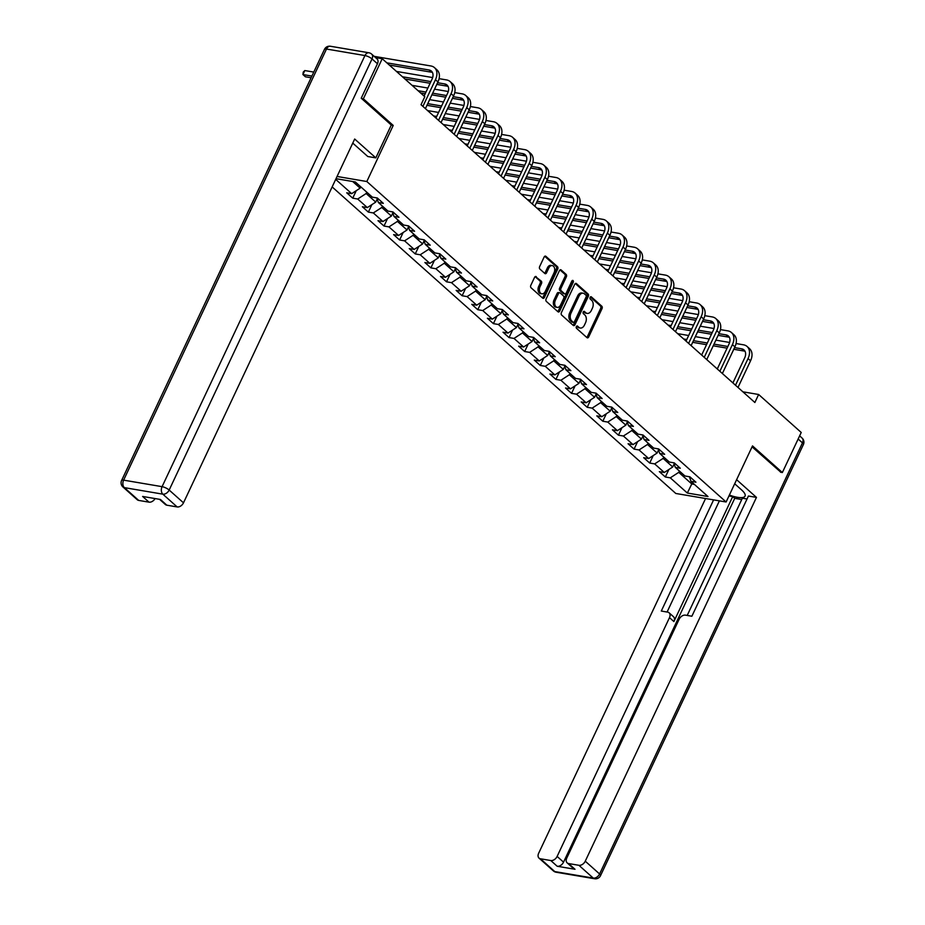 <?xml version="1.0" encoding="UTF-8"?>
<svg xmlns="http://www.w3.org/2000/svg" width="925" height="925" viewBox="0 0 925 925"><rect width="100%" height="100%" fill="white"/><g stroke="black" fill="none" stroke-linecap="round" stroke-linejoin="round"><path stroke-width="1.39" d="M576.356 326.618A1.272 0.844 99.6 0 0 576.529 328.329L586.97 337.648A1.815 1.214 99.6 0 0 587.41 337.868A1.815 1.214 99.6 0 0 588.693 336.954L602.025 308.638A1.815 1.214 99.6 0 0 601.782 306.187L591.329 296.867A1.272 0.844 99.6 0 0 590.289 299.076L591.642 300.278A5.804 3.873 99.6 0 1 592.428 308.118L591.318 310.476A5.804 3.873 99.6 0 1 587.19 313.402A5.804 3.873 99.6 0 1 585.803 312.708L584.45 311.494A1.272 0.844 99.6 0 0 583.409 313.702L584.762 314.905A5.804 3.873 99.6 0 1 585.537 322.744L584.427 325.103A5.804 3.873 99.6 0 1 580.31 328.028A5.804 3.873 99.6 0 1 578.911 327.334L577.558 326.132A1.272 0.844 99.6 0 0 576.356 326.618M536.28 276.691A1.815 1.214 99.6 0 0 535.841 276.471A1.815 1.214 99.6 0 0 534.558 277.384L530.823 285.328A1.815 1.214 99.6 0 0 531.066 287.779L542.674 298.127A1.815 1.214 99.6 0 0 543.102 298.347A1.815 1.214 99.6 0 0 544.397 297.434L557.717 269.117A1.815 1.214 99.6 0 0 557.474 266.666L545.866 256.317A1.815 1.214 99.6 0 0 545.438 256.098A1.815 1.214 99.6 0 0 544.143 257.011L539.633 266.608A1.815 1.214 99.6 0 0 539.876 269.059L544.837 273.488A1.815 1.214 99.6 0 0 545.276 273.707A1.815 1.214 99.6 0 0 546.559 272.794L548.803 268.03A4.856 3.237 99.6 0 1 552.248 265.591A4.856 3.237 99.6 0 1 554.063 272.725L545.288 291.375A4.856 3.237 99.6 0 1 541.853 293.815A4.856 3.237 99.6 0 1 540.027 286.681L541.495 283.57A1.815 1.214 99.6 0 0 541.252 281.119L535.367 276.529M391.252 125.095L393.217 125.43L363.363 98.79L382.222 58.726L375.573 57.604M393.217 125.43L366.82 181.52L726.113 501.998L675.817 493.476L332.144 186.919M780.527 472.224L782.365 472.536L752.511 445.908L726.113 501.998M782.365 472.536L801.223 432.472L758.639 394.489L742.891 391.818M382.222 58.726L424.795 96.709L421.025 104.722L754.869 402.502L758.639 394.489M561.406 312.615A1.815 1.214 99.6 0 0 561.648 315.067L573.257 325.415A1.815 1.214 99.6 0 0 573.697 325.635A1.815 1.214 99.6 0 0 574.98 324.721L588.3 296.405A1.815 1.214 99.6 0 0 588.057 293.953L576.46 283.605A1.815 1.214 99.6 0 0 576.021 283.385A1.815 1.214 99.6 0 0 574.726 284.299L561.406 312.615M557.96 311.771L546.363 301.423A1.815 1.214 99.6 0 1 546.108 298.972L559.44 270.655A1.815 1.214 99.6 0 1 560.723 269.742A1.815 1.214 99.6 0 1 561.163 269.961L566.123 274.39A1.815 1.214 99.6 0 1 566.366 276.841L560.966 288.322A1.815 1.214 99.6 0 0 561.209 290.774L564.504 293.711A1.815 1.214 99.6 0 0 564.944 293.93A1.815 1.214 99.6 0 0 566.227 293.017L571.858 281.061A1.272 0.844 99.6 0 1 573.234 282.287L559.683 311.078A1.815 1.214 99.6 0 1 558.399 311.991A1.815 1.214 99.6 0 1 557.96 311.771M337.058 176.467L366.82 181.52M356.264 190.677L352.737 198.17L357.697 199.014L367.317 207.593L362.357 206.749L368.37 212.114L373.33 212.947L382.95 221.526L377.99 220.693L384.002 226.047L388.962 226.891L398.583 235.47L393.611 234.626L399.623 239.991L404.583 240.835L414.203 249.415L409.243 248.571L415.256 253.936L420.216 254.78L429.836 263.359L424.876 262.515L430.888 267.88L435.848 268.713L445.468 277.292L440.508 276.459L446.521 281.813L451.481 282.657L461.101 291.236L456.141 290.392L462.142 295.757L467.113 296.601L476.722 305.181L471.762 304.337L477.774 309.702L482.734 310.546L492.354 319.125L487.394 318.281L493.407 323.646L498.367 324.478L507.987 333.058L503.027 332.225L509.039 337.579L513.999 338.423L523.619 347.002L518.659 346.158L524.672 351.523L529.632 352.367L539.252 360.947L534.28 360.103L540.293 365.467L545.253 366.312L554.873 374.891L549.913 374.047L555.925 379.412L560.885 380.256L570.505 388.835L565.545 387.991L571.558 393.356L576.518 394.189L586.138 402.768L581.178 401.936L587.19 407.289L592.15 408.133L601.77 416.712L596.81 415.868L602.811 421.233L607.783 422.078L617.391 430.657L612.431 429.813L618.443 435.178L623.404 436.022L633.024 444.601L628.063 443.757L634.076 449.122L639.036 449.955L648.656 458.534L643.696 457.702L649.708 463.055L654.669 463.899L664.289 472.478L659.328 471.634L665.341 476.999L670.301 477.843L687.333 493.037L707.995 496.54L690.963 481.347L695.924 482.191L689.911 476.826L684.951 475.982L675.331 467.403L680.291 468.247L674.279 462.882L669.318 462.038L659.698 453.458L664.659 454.302L658.646 448.937L653.686 448.093L644.066 439.514L649.026 440.358L643.014 434.993L638.053 434.16L628.433 425.581L633.405 426.413L627.393 421.06L622.433 420.216L612.812 411.637L617.773 412.481L611.76 407.116L606.8 406.272L597.18 397.692L602.14 398.536L596.128 393.171L591.168 392.327L581.548 383.748L586.508 384.592L580.495 379.227L575.535 378.394L565.915 369.815L570.875 370.647L564.874 365.294L559.903 364.45L550.294 355.871L555.254 356.715L549.242 351.35L544.282 350.506L534.662 341.926L539.622 342.77L533.609 337.405L528.649 336.561L519.029 327.982L523.989 328.826L517.977 323.461L513.017 322.628L503.397 314.049L508.357 314.882L502.344 309.528L497.384 308.684L487.764 300.105L492.736 300.949L486.723 295.584L481.763 294.74L472.143 286.16L477.103 287.004L471.091 281.639L466.131 280.795L456.511 272.216L461.471 273.06L455.458 267.695L450.498 266.863L440.878 258.272L445.838 259.116L439.826 253.751L434.866 252.918L425.246 244.339L430.206 245.171L424.205 239.818L419.233 238.974L409.625 230.394L414.585 231.238L408.572 225.873L403.612 225.029L393.992 216.45L398.953 217.294L392.94 211.929L387.98 211.085L378.36 202.506L383.32 203.35L377.308 197.985L372.347 197.152L355.316 181.959L336.018 178.687M352.737 198.17L346.725 192.805L351.685 193.649L335.694 179.381M377.215 199.037L375.77 202.101L366.15 193.522L366.786 192.18M366.15 193.522L357.697 199.014M375.77 202.101L367.317 207.593M378.36 202.506L376.845 197.915M392.847 212.981L391.402 216.045L381.782 207.466L382.407 206.125M381.782 207.466L373.33 212.947M391.402 216.045L382.95 221.526M393.992 216.45L392.466 211.848M408.468 226.914L407.035 229.978L397.415 221.399L398.039 220.069M397.415 221.399L388.962 226.891M407.035 229.978L398.583 235.47M409.625 230.394L408.098 225.792M424.101 240.858L422.656 243.923L413.047 235.343L413.672 234.013M413.047 235.343L404.583 240.835M422.656 243.923L414.203 249.415M425.246 244.339L423.731 239.737M439.733 254.803L438.288 257.867L428.668 249.287L429.304 247.946M428.668 249.287L420.216 254.78M438.288 257.867L429.836 263.359M440.878 258.272L439.363 253.681M455.366 268.747L453.921 271.811L444.301 263.232L444.937 261.891M444.301 263.232L435.848 268.713M453.921 271.811L445.468 277.292M456.511 272.216L454.996 267.614M470.987 282.68L469.553 285.744L459.933 277.165L460.558 275.835M459.933 277.165L451.481 282.657M469.553 285.744L461.101 291.236M472.143 286.16L470.617 281.558M486.619 296.624L485.186 299.688L475.566 291.109L476.19 289.779M475.566 291.109L467.113 296.601M485.186 299.688L476.722 305.181M487.764 300.105L486.249 295.503M502.252 310.569L500.807 313.633L491.187 305.053L491.822 303.712M491.187 305.053L482.734 310.546M500.807 313.633L492.354 319.125M503.397 314.049L501.882 309.447M517.884 324.513L516.439 327.577L506.819 318.998L507.455 317.657M506.819 318.998L498.367 324.478M516.439 327.577L507.987 333.058M519.029 327.982L517.514 323.38M533.517 338.458L532.072 341.522L522.452 332.931L523.076 331.601M522.452 332.931L513.999 338.423M532.072 341.522L523.619 347.002M534.662 341.926L533.135 337.324M549.138 352.39L547.704 355.454L538.084 346.875L538.708 345.545M538.084 346.875L529.632 352.367M547.704 355.454L539.252 360.947M550.294 355.871L548.768 351.269M564.77 366.335L563.325 369.399L553.717 360.819L554.341 359.478M553.717 360.819L545.253 366.312M563.325 369.399L554.873 374.891M565.915 369.815L564.4 365.213M580.403 380.279L578.957 383.343L569.337 374.764L569.973 373.422M569.337 374.764L560.885 380.256M578.957 383.343L570.505 388.835M581.548 383.748L580.033 379.158M596.035 394.223L594.59 397.288L584.97 388.708L585.606 387.367M584.97 388.708L576.518 394.189M594.59 397.288L586.138 402.768M597.18 397.692L595.665 393.09M611.656 408.156L610.222 411.22L600.603 402.641L601.227 401.311M600.603 402.641L592.15 408.133M610.222 411.22L601.77 416.712M612.812 411.637L611.286 407.035M627.289 422.101L625.855 425.165L616.235 416.585L616.859 415.256M616.235 416.585L607.783 422.078M625.855 425.165L617.391 430.657M628.433 425.581L626.919 420.979M642.921 436.045L641.476 439.109L631.856 430.53L632.492 429.188M631.856 430.53L623.404 436.022M641.476 439.109L633.024 444.601M644.066 439.514L642.551 434.923M658.554 449.989L657.108 453.053L647.488 444.474L648.124 443.133M647.488 444.474L639.036 449.955M657.108 453.053L648.656 458.534M659.698 453.458L658.184 448.856M674.186 463.922L672.741 466.986L663.121 458.407L663.745 457.077M663.121 458.407L654.669 463.899M672.741 466.986L664.289 472.478M675.331 467.403L673.805 462.801M692.409 482.63L691.773 483.972L678.753 472.351L679.378 471.022M678.753 472.351L670.301 477.843M694.397 484.422L691.773 483.972L687.333 493.037M690.963 481.347L689.437 476.745M363.363 98.79L361.525 98.478M352.691 181.508L360.137 188.157L360.773 186.815M360.137 188.157L351.685 193.649M668.856 469.507L665.341 476.999M653.235 455.562L649.708 463.055M637.603 441.63L634.076 449.122M621.97 427.685L618.443 435.178M606.337 413.741L602.811 421.233M590.717 399.797L587.19 407.289M575.084 385.864L571.558 393.356M559.452 371.919L555.925 379.412M543.819 357.975L540.293 365.467M528.187 344.031L524.672 351.523M512.566 330.098L509.039 337.579M496.933 316.153L493.407 323.646M481.301 302.209L477.774 309.702M465.668 288.265L462.142 295.757M450.047 274.32L446.521 281.813M434.415 260.387L430.888 267.88M418.782 246.443L415.256 253.936M403.15 232.499L399.623 239.991M387.529 218.554L384.002 226.047M371.896 204.622L368.37 212.114M576.599 326.248L577.558 327.103A5.804 3.873 99.6 0 0 578.946 327.797L580.31 328.028M587.19 313.402L585.837 313.17A5.804 3.873 99.6 0 1 584.438 312.477L583.478 311.621M586.751 337.452A1.815 1.214 99.6 0 0 587.34 336.723L600.66 308.407A1.815 1.214 99.6 0 0 600.418 305.955L590.37 296.994M573.038 325.218A1.815 1.214 99.6 0 0 573.616 324.49L586.947 296.173A1.815 1.214 99.6 0 0 586.704 293.722L575.315 283.57M573.211 322.247A1.272 0.844 99.6 0 0 574.413 321.761L586.115 296.902A1.272 0.844 99.6 0 0 585.941 295.191L584.519 293.919A5.804 3.873 99.6 0 0 583.12 293.225A5.804 3.873 99.6 0 0 579.004 296.139L571.002 313.136A5.804 3.873 99.6 0 0 571.789 320.975L573.211 322.247L571.847 322.016A1.272 0.844 99.6 0 0 572.494 322.12M583.12 293.225L581.756 292.994A5.804 3.873 99.6 0 0 577.639 295.907L579.004 296.139M571.847 322.016L570.424 320.744A5.804 3.873 99.6 0 1 569.65 312.904L577.639 295.907M560.018 269.927L564.77 274.158L566.123 274.39M564.944 293.93L563.579 293.699A1.815 1.214 99.6 0 1 563.152 293.479L559.856 290.543A1.815 1.214 99.6 0 1 559.613 288.091L565.013 276.61A1.815 1.214 99.6 0 0 564.77 274.158M557.74 311.575A1.815 1.214 99.6 0 0 558.33 310.846L571.87 282.056A1.272 0.844 99.6 0 0 571.985 280.83M555.358 300.243A4.856 3.237 99.6 0 0 557.185 307.377A4.856 3.237 99.6 0 0 560.619 304.926L563.718 298.359A1.815 1.214 99.6 0 0 563.464 295.919L560.18 292.971A1.815 1.214 99.6 0 0 559.741 292.762A1.815 1.214 99.6 0 0 558.446 293.676L555.358 300.243L554.006 300.012A4.856 3.237 99.6 0 0 555.821 307.146L557.185 307.377M558.816 292.739A1.815 1.214 99.6 0 0 558.376 292.531A1.815 1.214 99.6 0 0 557.093 293.445L558.446 293.676M554.006 300.012L557.093 293.445M541.853 293.815L540.489 293.583A4.856 3.237 99.6 0 1 538.674 286.449L540.131 283.339A1.815 1.214 99.6 0 0 539.888 280.888L535.147 276.656M552.248 265.591L550.884 265.359A4.856 3.237 99.6 0 0 547.438 267.811L548.803 268.03M544.617 273.291A1.815 1.214 99.6 0 0 545.207 272.563L547.438 267.811M542.455 297.931A1.815 1.214 99.6 0 0 543.033 297.203L556.353 268.886A1.815 1.214 99.6 0 0 556.11 266.435L544.732 256.283M736.069 343.545L743.515 344.817A13.875 9.539 131.7 0 1 747.088 346.482L749.597 348.713A13.875 9.539 131.7 0 1 750.557 360.796L738 387.459M747.088 346.482A13.875 9.539 131.7 0 1 748.048 358.565L735.502 385.228M732.912 382.927L744.648 357.987A9.25 6.359 -48.3 0 0 744.012 349.928A9.25 6.359 -48.3 0 0 741.619 348.817L734.566 347.615M745.041 351.292A9.25 6.359 -48.3 0 0 744.128 351.049L733.768 349.292M727.871 346.482L714.007 344.135M707.313 343.002L693.461 340.654M686.766 339.521L683.668 338.989M727.085 348.158L713.221 345.811M706.527 344.678L692.675 342.331M677.678 333.647L688.651 335.509M695.346 336.642L709.209 339.001M715.892 340.134L729.628 342.458M734.693 483.775L741.526 489.868A20.801 5.989 -154.8 0 1 745.053 496.135A20.801 5.989 -154.8 0 1 729.374 495.072M741.746 499.535L734.728 498.344L732.727 496.563L728.969 495.927M747.042 498.991L742.37 498.193L687.206 615.437M705.578 498.517L538.639 853.289A5.55 3.816 -48.3 0 0 539.021 858.122A5.55 3.816 -48.3 0 0 540.454 858.782L554.78 871.57L593.249 878.091L578.923 865.303L568.597 863.557A5.55 3.816 -48.3 0 1 567.164 862.886A5.55 3.816 -48.3 0 1 566.782 858.053L679.147 619.264A5.55 3.816 -48.3 0 1 685.483 615.148L691.877 616.235L748.429 496.031L756.453 497.396L585.259 861.187L599.597 873.975L802.461 442.867L798.136 439.017M736.612 479.693L756.453 497.396M732.727 496.563L673.897 621.565L669.492 617.634L557.127 856.423L563.545 862.146A5.55 3.816 131.7 0 1 557.197 866.263L575.003 869.28A5.55 3.816 131.7 0 1 573.569 868.61L567.164 862.886M669.492 617.634A5.55 3.816 -48.3 0 0 669.11 612.801A5.55 3.816 -48.3 0 0 667.677 612.13L661.294 611.043L713.603 499.882M540.454 858.782L550.791 860.539A5.55 3.816 -48.3 0 0 557.127 856.423M578.923 865.303A5.55 3.816 -48.3 0 0 585.259 861.187M780.92 472.293L752.071 446.844M734.728 498.344L563.545 862.146M719.396 500.864L667.087 612.026M669.11 612.801L673.516 616.732A5.55 3.816 131.7 0 1 673.897 621.565M377.446 63.756L372.035 58.934A5.55 3.816 -48.3 0 0 371.642 54.101L377.053 58.922A5.55 3.816 131.7 0 1 377.446 63.756L361.224 98.212L391.287 125.025L375.828 157.874L367.803 156.522L353.581 143.826A20.801 5.989 -154.8 0 0 352.76 143.121M375.828 157.874L354.68 139.028L183.497 502.818A5.55 3.816 131.7 0 1 177.161 506.935L166.824 505.189A5.55 3.816 131.7 0 1 165.39 504.518L159.574 499.327M155.088 498.563A5.55 3.816 131.7 0 1 149.017 502.159L138.692 500.413A5.55 3.816 131.7 0 1 137.258 499.743L122.932 486.966A5.55 3.816 -48.3 0 0 124.366 487.637L138.692 500.413M166.824 505.189L160.418 499.465L142.612 496.447L149.017 502.159M720.436 329.612L727.882 330.873A13.875 9.539 131.7 0 1 731.455 332.538L733.964 334.769A13.875 9.539 131.7 0 1 734.924 346.852L722.379 373.515M731.455 332.538A13.875 9.539 131.7 0 1 732.415 344.62L719.87 371.283M717.28 368.983L729.016 344.042A9.25 6.359 -48.3 0 0 728.38 335.983A9.25 6.359 -48.3 0 0 725.998 334.873L718.933 333.682M729.409 337.347A9.25 6.359 -48.3 0 0 728.495 337.105L718.147 335.359M712.238 332.549L698.375 330.19M691.692 329.057L677.828 326.71M671.134 325.577L668.035 325.057M711.452 334.226L697.589 331.867M690.906 330.734L677.042 328.387M662.046 319.715L673.018 321.576M679.713 322.709L693.577 325.057M700.271 326.19L713.996 328.514M704.815 315.668L712.25 316.928A13.875 9.539 131.7 0 1 715.823 318.593L718.332 320.836A13.875 9.539 131.7 0 1 719.292 332.908L706.746 359.582M715.823 318.593A13.875 9.539 131.7 0 1 716.794 330.676L704.237 357.339M701.659 355.038L713.395 330.098A9.25 6.359 -48.3 0 0 712.747 322.05A9.25 6.359 -48.3 0 0 710.365 320.929L703.301 319.738M713.788 323.403A9.25 6.359 -48.3 0 0 712.874 323.172L702.514 321.414M696.606 318.605L682.754 316.257M676.059 315.124L662.196 312.766M655.513 311.632L652.403 311.112M695.82 320.281L681.956 317.934M675.273 316.801L661.41 314.442M646.413 305.77L657.397 307.632M664.081 308.765L677.944 311.112M684.639 312.245L698.363 314.569M689.183 301.723L696.618 302.984A13.875 9.539 131.7 0 1 700.202 304.66L702.699 306.892A13.875 9.539 131.7 0 1 703.659 318.963L691.114 345.638M700.202 304.66A13.875 9.539 131.7 0 1 701.162 316.732L688.605 343.406M686.026 341.094L697.762 316.153A9.25 6.359 -48.3 0 0 697.115 308.106A9.25 6.359 -48.3 0 0 694.733 306.996L687.668 305.793M698.155 309.47A9.25 6.359 -48.3 0 0 697.242 309.228L686.882 307.47M680.985 304.66L667.122 302.313M660.427 301.18L646.575 298.833M639.88 297.7L636.782 297.168M680.187 306.337L666.335 303.99M659.641 302.857L645.777 300.509M630.792 291.826L641.765 293.688M648.46 294.821L662.312 297.168M669.006 298.301L682.731 300.637M673.55 287.779L680.985 289.039A13.875 9.539 131.7 0 1 684.569 290.716L687.067 292.947A13.875 9.539 131.7 0 1 688.038 305.03L675.481 331.693M684.569 290.716A13.875 9.539 131.7 0 1 685.529 302.787L672.984 329.462M670.394 327.161L682.13 302.221A9.25 6.359 -48.3 0 0 681.494 294.162A9.25 6.359 -48.3 0 0 679.1 293.052L672.047 291.849M682.523 295.526A9.25 6.359 -48.3 0 0 681.609 295.283L671.249 293.526M665.353 290.716L651.489 288.369M644.794 287.236L630.942 284.888M624.248 283.755L621.149 283.223M664.566 292.392L650.703 290.045M644.008 288.912L630.156 286.565M615.16 277.882L626.132 279.743M632.827 280.876L646.679 283.235M653.374 284.368L667.11 286.692M657.918 273.846L665.364 275.107A13.875 9.539 131.7 0 1 668.937 276.772L671.446 279.003A13.875 9.539 131.7 0 1 672.406 291.086L659.849 317.749M668.937 276.772A13.875 9.539 131.7 0 1 669.897 288.854L657.351 315.517M654.761 313.217L666.497 288.276A9.25 6.359 -48.3 0 0 665.861 280.217A9.25 6.359 -48.3 0 0 663.479 279.107L656.415 277.916M666.89 281.582A9.25 6.359 -48.3 0 0 665.977 281.339L655.628 279.593M649.72 276.783L635.857 274.424M629.173 273.291L615.31 270.944M608.615 269.811L605.517 269.279M648.934 278.448L635.07 276.101M628.376 274.968L614.524 272.621M599.527 263.949L610.5 265.799M617.195 266.943L631.058 269.291M637.741 270.424L651.478 272.748M642.285 259.902L649.732 261.162A13.875 9.539 131.7 0 1 653.304 262.827L655.813 265.059A13.875 9.539 131.7 0 1 656.773 277.142L644.228 303.816M653.304 262.827A13.875 9.539 131.7 0 1 654.264 274.91L641.719 301.573M639.14 299.272L650.876 274.332A9.25 6.359 -48.3 0 0 650.229 266.284A9.25 6.359 -48.3 0 0 647.847 265.163L640.782 263.972M651.269 267.637A9.25 6.359 -48.3 0 0 650.344 267.406L639.996 265.648M634.087 262.839L620.236 260.492M613.541 259.347L599.678 257M592.983 255.867L589.884 255.346M633.301 264.515L619.438 262.168M612.755 261.023L598.891 258.676M583.895 250.004L594.868 251.866M601.562 252.999L615.426 255.346M622.12 256.479L635.845 258.803M626.664 245.958L634.099 247.218A13.875 9.539 131.7 0 1 637.672 248.883L640.181 251.126A13.875 9.539 131.7 0 1 641.141 263.197L628.595 289.872M637.672 248.883A13.875 9.539 131.7 0 1 638.643 260.966L626.086 287.64M623.508 285.328L635.244 260.387A9.25 6.359 -48.3 0 0 634.596 252.34A9.25 6.359 -48.3 0 0 632.214 251.23L625.15 250.028M635.637 253.704A9.25 6.359 -48.3 0 0 634.723 253.462L624.363 251.704M618.455 248.894L604.603 246.547M597.908 245.414L584.045 243.067M577.362 241.922L574.252 241.402M617.669 250.571L603.817 248.224M597.122 247.091L583.259 244.732M568.274 236.06L579.247 237.922M585.93 239.055L599.793 241.402M606.488 242.535L620.212 244.871M611.032 232.013L618.467 233.273A13.875 9.539 131.7 0 1 622.051 234.95L624.548 237.182A13.875 9.539 131.7 0 1 625.508 249.264L612.963 275.928M622.051 234.95A13.875 9.539 131.7 0 1 623.011 247.021L610.454 273.696M607.875 271.383L619.611 246.455A9.25 6.359 -48.3 0 0 618.975 238.396A9.25 6.359 -48.3 0 0 616.582 237.286L609.517 236.083M620.004 239.76A9.25 6.359 -48.3 0 0 619.091 239.517L608.731 237.76M602.834 234.95L588.971 232.603M582.276 231.47L568.424 229.123M561.729 227.989L558.631 227.458M602.036 236.627L588.184 234.279M581.49 233.146L567.626 230.799M552.641 222.116L563.614 223.977M570.309 225.11L584.161 227.458M590.855 228.602L604.58 230.926M595.399 218.08L602.846 219.341A13.875 9.539 131.7 0 1 606.418 221.006L608.928 223.237A13.875 9.539 131.7 0 1 609.887 235.32L597.33 261.983M606.418 221.006A13.875 9.539 131.7 0 1 607.378 233.088L594.833 259.752M592.243 257.451L603.979 232.51A9.25 6.359 -48.3 0 0 603.343 224.451A9.25 6.359 -48.3 0 0 600.961 223.341L593.896 222.15M604.372 225.816A9.25 6.359 -48.3 0 0 603.458 225.573L593.098 223.827M587.202 221.006L573.338 218.658M566.655 217.525L552.792 215.178M546.097 214.045L542.998 213.513M586.415 222.682L572.552 220.335M565.857 219.202L552.005 216.855M537.009 208.171L547.982 210.033M554.676 211.166L568.54 213.525M575.223 214.658L588.959 216.982M579.767 204.136L587.213 205.396A13.875 9.539 131.7 0 1 590.786 207.061L593.295 209.293A13.875 9.539 131.7 0 1 594.255 221.376L581.709 248.05M590.786 207.061A13.875 9.539 131.7 0 1 591.746 219.144L579.2 245.807M576.61 243.506L588.346 218.566A9.25 6.359 -48.3 0 0 587.71 210.518A9.25 6.359 -48.3 0 0 585.328 209.397L578.264 208.206M588.739 211.871A9.25 6.359 -48.3 0 0 587.826 211.64L577.477 209.883M571.569 207.073L557.706 204.726M551.023 203.581L537.159 201.234M530.464 200.101L527.366 199.58M570.783 208.749L556.919 206.391M550.236 205.258L536.373 202.91M521.376 194.238L532.349 196.1M539.044 197.233L552.907 199.58M559.602 200.713L573.327 203.037M564.146 190.192L571.581 191.452A13.875 9.539 131.7 0 1 575.153 193.117L577.663 195.36A13.875 9.539 131.7 0 1 578.622 207.431L566.077 234.106M575.153 193.117A13.875 9.539 131.7 0 1 576.125 205.2L563.568 231.874M560.989 229.562L572.725 204.622A9.25 6.359 -48.3 0 0 572.078 196.574A9.25 6.359 -48.3 0 0 569.696 195.464L562.631 194.262M573.118 197.938A9.25 6.359 -48.3 0 0 572.205 197.696L561.845 195.938M555.937 193.128L542.085 190.781M535.39 189.648L521.527 187.289M514.843 186.156L511.733 185.636M555.15 194.805L541.287 192.458M534.604 191.325L520.74 188.966M505.744 180.294L516.728 182.156M523.411 183.289L537.275 185.636M543.969 186.769L557.694 189.093M548.513 176.247L555.948 177.508A13.875 9.539 131.7 0 1 559.533 179.184L562.03 181.416A13.875 9.539 131.7 0 1 562.99 193.498L550.444 220.162M559.533 179.184A13.875 9.539 131.7 0 1 560.492 191.255L547.935 217.93M545.357 215.617L557.093 190.677A9.25 6.359 -48.3 0 0 556.445 182.63A9.25 6.359 -48.3 0 0 554.063 181.52L546.999 180.317M557.486 183.994A9.25 6.359 -48.3 0 0 556.572 183.751L546.212 181.994M540.316 179.184L526.452 176.837M519.757 175.704L505.906 173.357M499.211 172.223L496.112 171.692M539.518 180.861L525.666 178.513M518.971 177.38L505.108 175.033M490.123 166.35L501.096 168.211M507.79 169.344L521.642 171.692M528.337 172.825L542.062 175.16M532.881 162.303L540.316 163.575A13.875 9.539 131.7 0 1 543.9 165.24L546.398 167.471A13.875 9.539 131.7 0 1 547.369 179.554L534.812 206.217M543.9 165.24A13.875 9.539 131.7 0 1 544.86 177.323L532.314 203.986M529.724 201.685L541.46 176.744A9.25 6.359 -48.3 0 0 540.824 168.685A9.25 6.359 -48.3 0 0 538.431 167.575L531.378 166.373M541.853 170.05A9.25 6.359 -48.3 0 0 540.94 169.807L530.58 168.049M524.683 165.24L510.82 162.892M504.125 161.759L490.273 159.412M483.578 158.279L480.48 157.747M523.897 166.916L510.033 164.569M503.339 163.436L489.487 161.089M474.49 152.405L485.463 154.267M492.158 155.4L506.01 157.759M512.704 158.892L526.441 161.216M517.248 148.37L524.695 149.63A13.875 9.539 131.7 0 1 528.268 151.295L530.777 153.527A13.875 9.539 131.7 0 1 531.736 165.61L519.179 192.273M528.268 151.295A13.875 9.539 131.7 0 1 529.227 163.378L516.682 190.041M514.092 187.74L525.828 162.8A9.25 6.359 -48.3 0 0 525.192 154.741A9.25 6.359 -48.3 0 0 522.81 153.631L515.745 152.44M526.221 156.105A9.25 6.359 -48.3 0 0 525.308 155.863L514.959 154.117M509.051 151.307L495.187 148.948M488.504 147.815L474.641 145.468M467.946 144.335L464.847 143.814M508.264 152.983L494.401 150.625M487.706 149.492L473.854 147.144M458.858 138.472L469.831 140.334M476.525 141.467L490.389 143.814M497.072 144.947L510.808 147.272M501.616 134.426L509.062 135.686A13.875 9.539 131.7 0 1 512.635 137.351L515.144 139.594A13.875 9.539 131.7 0 1 516.104 151.665L503.558 178.34M512.635 137.351A13.875 9.539 131.7 0 1 513.595 149.434L501.049 176.097M498.471 173.796L510.207 148.856A9.25 6.359 -48.3 0 0 509.559 140.808A9.25 6.359 -48.3 0 0 507.178 139.687L500.113 138.496M510.6 142.161A9.25 6.359 -48.3 0 0 509.675 141.93L499.327 140.172M493.418 137.362L479.566 135.015M472.872 133.882L459.008 131.523M452.313 130.39L449.215 129.87M492.632 139.039L478.768 136.692M472.085 135.559L458.222 133.2M443.225 124.528L454.21 126.39M460.893 127.523L474.756 129.87M481.451 131.003L495.176 133.327M485.995 120.481L493.43 121.742A13.875 9.539 131.7 0 1 497.002 123.418L499.512 125.65A13.875 9.539 131.7 0 1 500.471 137.721L487.926 164.396M497.002 123.418A13.875 9.539 131.7 0 1 497.974 135.489L485.417 162.164M482.838 159.852L494.574 134.911A9.25 6.359 -48.3 0 0 493.927 126.864A9.25 6.359 -48.3 0 0 491.545 125.754L484.48 124.551M494.967 128.228A9.25 6.359 -48.3 0 0 494.054 127.985L483.694 126.228M477.786 123.418L463.934 121.071M457.239 119.938L443.376 117.591M436.692 116.457L433.582 115.926M476.999 125.095L463.147 122.748M456.453 121.614L442.589 119.267M427.604 110.584L438.577 112.445M445.26 113.578L459.124 115.926M465.818 117.059L479.543 119.394M470.363 106.537L477.797 107.797A13.875 9.539 131.7 0 1 481.382 109.474L483.879 111.705A13.875 9.539 131.7 0 1 484.85 123.788L472.293 150.451M481.382 109.474A13.875 9.539 131.7 0 1 482.341 121.545L469.796 148.22M467.206 145.919L478.942 120.978A9.25 6.359 -48.3 0 0 478.306 112.919A9.25 6.359 -48.3 0 0 475.913 111.809L468.848 110.607M479.335 114.284A9.25 6.359 -48.3 0 0 478.422 114.041L468.062 112.283M462.165 109.474L448.301 107.127M441.607 105.993L427.755 103.646M461.367 111.15L447.515 108.803M440.82 107.67L426.957 105.323M429.639 99.634L443.491 101.993M450.186 103.126L463.911 105.45M454.73 92.604L462.176 93.864A13.875 9.539 131.7 0 1 465.749 95.529L468.258 97.761A13.875 9.539 131.7 0 1 469.218 109.844L456.661 136.507M465.749 95.529A13.875 9.539 131.7 0 1 466.709 107.612L454.163 134.275M451.573 131.974L463.309 107.034A9.25 6.359 -48.3 0 0 462.673 98.975A9.25 6.359 -48.3 0 0 460.292 97.865L453.227 96.674M463.703 100.339A9.25 6.359 -48.3 0 0 462.789 100.097L452.429 98.351M446.532 95.541L432.669 93.182M425.986 92.049L418.077 90.708M445.746 97.206L431.882 94.859M425.188 93.726L420.574 92.951M412.087 85.366L427.87 88.048M434.553 89.182L448.29 91.506M439.097 78.66L446.544 79.92A13.875 9.539 131.7 0 1 450.117 81.585L452.626 83.817A13.875 9.539 131.7 0 1 453.585 95.899L441.04 122.574M450.117 81.585A13.875 9.539 131.7 0 1 451.076 93.668L438.531 120.331M435.941 118.03L447.677 93.09A9.25 6.359 -48.3 0 0 447.041 85.042A9.25 6.359 -48.3 0 0 444.659 83.921L437.594 82.73M448.07 86.395A9.25 6.359 -48.3 0 0 447.157 86.164L436.808 84.406M430.9 81.597L402.444 76.775M430.113 83.273L404.953 79.007M396.455 71.433L432.657 77.561M311.887 76.081L302.926 74.567L305.423 76.798L311.101 77.758M304.811 70.554L302.926 74.567L303.227 72.127L304.811 70.554L313.772 72.081M374.186 56.356L430.911 65.976A13.875 9.539 131.7 0 1 434.484 67.641L436.993 69.884A13.875 9.539 131.7 0 1 437.953 81.955L425.408 108.63M434.484 67.641A13.875 9.539 131.7 0 1 435.455 79.723L422.898 106.398M424.089 96.073L432.056 79.145A9.25 6.359 -48.3 0 0 431.408 71.098A9.25 6.359 -48.3 0 0 429.027 69.988L386.812 62.831M432.449 72.462A9.25 6.359 -48.3 0 0 431.536 72.219L389.321 65.062M577.558 327.103L578.911 327.334M583.802 311.39L584.45 311.494M584.438 312.477L585.803 312.708M590.682 296.763L591.329 296.867M600.418 305.955L601.782 306.187M600.66 308.407L602.025 308.638M587.34 336.723L588.693 336.954M576.911 326.016L577.558 326.132M575.535 283.443L576.46 283.605M586.704 293.722L588.057 293.953M586.947 296.173L588.3 296.405M573.616 324.49L574.98 324.721M569.65 312.904L571.002 313.136M570.424 320.744L571.789 320.975M560.238 269.799L561.163 269.961M565.013 276.61L566.366 276.841M559.613 288.091L560.966 288.322M559.856 290.543L561.209 290.774M563.152 293.479L564.504 293.711M571.87 282.056L573.234 282.287M558.33 310.846L559.683 311.078M539.888 280.888L541.252 281.119M540.131 283.339L541.495 283.57M538.674 286.449L540.027 286.681M545.207 272.563L546.559 272.794M544.952 256.167L545.866 256.317M556.11 266.435L557.474 266.666M556.353 268.886L557.717 269.117M543.033 297.203L544.397 297.434M750.557 360.796L748.048 358.565M744.128 351.049L741.619 348.817M568.597 863.557L575.003 869.28M557.197 866.263L550.791 860.539M554.78 871.57A5.55 3.816 131.7 0 1 553.358 870.899A5.55 5.55 0 0 0 556.122 872.229A5.55 3.7 -80.4 0 1 554.78 871.57M593.249 878.091A5.55 3.7 99.6 0 0 594.59 878.75A5.55 5.55 0 0 0 600.533 875.64A5.55 1.596 25.2 0 0 599.597 873.975A5.55 3.816 131.7 0 1 593.249 878.091M799.628 435.86L802.067 438.034A5.55 3.816 131.7 0 1 802.461 442.867A5.55 1.596 25.2 0 1 803.397 444.532L600.533 875.64M371.642 54.101A5.55 5.55 0 0 0 368.878 52.771A5.55 3.7 -80.4 0 0 364.947 55.558A5.55 1.596 25.2 0 1 372.035 58.934L169.171 490.042A5.55 1.596 25.2 0 0 162.083 486.666L364.947 55.558L326.479 49.037L123.615 480.144L162.083 486.666A5.55 3.7 99.6 0 0 162.823 494.158L124.366 487.637A5.55 3.7 -80.4 0 1 123.615 480.144A5.55 1.596 25.2 0 0 121.603 480.468A5.55 5.55 0 0 0 122.932 486.966M177.161 506.935L162.823 494.158A5.55 3.816 -48.3 0 0 169.171 490.042L183.497 502.818M324.467 49.36A5.55 1.596 25.2 0 1 326.479 49.037A5.55 3.7 99.6 0 1 330.41 46.25A5.55 5.55 0 0 0 324.467 49.36L121.603 480.468M734.924 346.852L732.415 344.62M728.495 337.105L725.998 334.873M719.292 332.908L716.794 330.676M712.874 323.172L710.365 320.929M703.659 318.963L701.162 316.732M697.242 309.228L694.733 306.996M688.038 305.03L685.529 302.787M681.609 295.283L679.1 293.052M672.406 291.086L669.897 288.854M665.977 281.339L663.479 279.107M656.773 277.142L654.264 274.91M650.344 267.406L647.847 265.163M641.141 263.197L638.643 260.966M634.723 253.462L632.214 251.23M625.508 249.264L623.011 247.021M619.091 239.517L616.582 237.286M609.887 235.32L607.378 233.088M603.458 225.573L600.961 223.341M594.255 221.376L591.746 219.144M587.826 211.64L585.328 209.397M578.622 207.431L576.125 205.2M572.205 197.696L569.696 195.464M562.99 193.498L560.492 191.255M556.572 183.751L554.063 181.52M547.369 179.554L544.86 177.323M540.94 169.807L538.431 167.575M531.736 165.61L529.227 163.378M525.308 155.863L522.81 153.631M516.104 151.665L513.595 149.434M509.675 141.93L507.178 139.687M500.471 137.721L497.974 135.489M494.054 127.985L491.545 125.754M484.85 123.788L482.341 121.545M478.422 114.041L475.913 111.809M469.218 109.844L466.709 107.612M462.789 100.097L460.292 97.865M453.585 95.899L451.076 93.668M447.157 86.164L444.659 83.921M437.953 81.955L435.455 79.723M431.536 72.219L429.027 69.988M572.159 322.166L573.512 322.397M558.376 292.531L559.741 292.762M539.021 858.122L553.358 870.899M556.122 872.229L594.59 878.75M803.397 444.532A5.55 5.55 0 0 0 802.067 438.034M368.878 52.771L330.41 46.25"/></g></svg>
